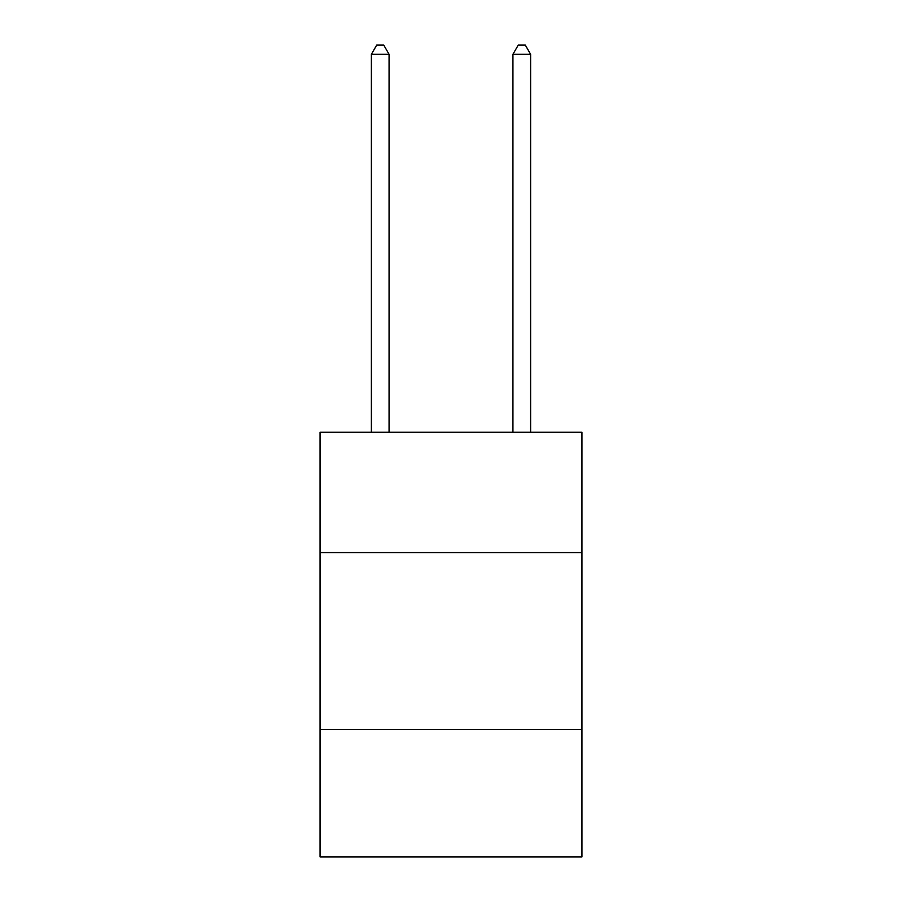<?xml version="1.0" encoding="UTF-8"?>
<svg xmlns="http://www.w3.org/2000/svg" width="902" height="902" viewBox="0 0 902 902"><rect width="100%" height="100%" fill="white"/><g stroke="black" fill="none" stroke-linecap="round" stroke-linejoin="round"><path stroke-width="1.35" d="M581.937 552.565L581.937 432.25L320.063 432.25L320.063 552.565L581.937 552.565L581.937 856.9L320.063 856.9L320.063 552.565M581.937 729.504L320.063 729.504M389.066 432.25L389.066 54.3L371.376 54.3L371.376 432.25M371.376 54.3L376.686 45.1L383.767 45.1L389.066 54.3M530.624 432.25L530.624 54.3L512.934 54.3L512.934 432.25M512.934 54.3L518.233 45.1L525.314 45.1L530.624 54.3"/></g></svg>
